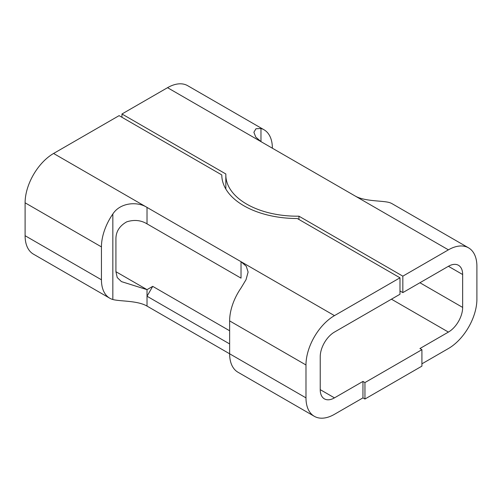 <?xml version="1.0" encoding="UTF-8"?>
<svg xmlns="http://www.w3.org/2000/svg" width="502" height="502" viewBox="0 0 502 502"><rect width="100%" height="100%" fill="white"/><g stroke="black" fill="none" stroke-linecap="round" stroke-linejoin="round"><path stroke-width="0.75" d="M272.366 148.209A40.285 23.261 120 0 0 264.021 129.767A40.285 23.261 120 0 0 260.971 128.474L255.957 128.776L253.886 132.264L255.738 137.04L260.971 141.627L167.536 87.687L121.955 113.998L121.955 117.286M167.536 87.687A40.285 23.261 -60 0 1 187.679 85.691L264.021 129.767M334.464 315.632A40.285 23.261 -60 0 0 305.982 364.973L305.982 397.866A40.285 23.261 -60 0 0 314.321 416.309A40.285 23.261 -60 0 0 334.464 414.313L362.952 397.873L362.952 381.42L334.464 397.866A20.143 11.628 -60 0 1 324.392 398.864A20.143 11.628 -60 0 1 320.226 389.646L320.226 356.753A20.143 11.628 -60 0 1 334.464 332.079L399.987 294.254L399.987 277.807L334.464 315.632L147.023 207.414C137.498 201.271 120.279 202.413 112.837 213.996A40.285 23.261 120 0 0 101.442 246.89L25.1 202.808A40.285 23.261 -60 0 1 53.588 153.468L119.106 115.642L221.802 174.934A75.375 43.517 180 0 0 221.802 174.997A75.375 43.517 180 0 0 297.291 218.514L399.987 277.807M298.941 219.468L298.941 216.18A71.347 41.195 180 0 1 225.831 174.997A71.347 41.195 180 0 1 225.85 173.981L121.955 113.998M314.321 416.309L237.979 372.233A40.285 23.261 -60 0 1 229.634 353.791L229.634 320.897A40.285 23.261 -60 0 1 241.029 288.004L246.043 279.652L248.113 272.059L246.262 266.248L241.029 261.693L241.029 278.139L147.023 223.861C140.905 220.165 134.134 219.493 126.717 221.846C119.558 225.894 115.962 231.541 115.924 238.801L115.924 271.695L117.23 277.55L121.428 281.603L147.023 289.648L152.721 286.36L229.634 330.768M421.918 363.824L448.411 348.532A40.285 23.261 -60 0 0 476.9 299.192L476.9 266.292A40.285 23.261 -60 0 0 468.554 247.85A40.285 23.261 -60 0 0 448.411 249.845L402.836 276.163L402.836 292.61L448.411 266.292A20.143 11.628 -60 0 1 458.483 265.294A20.143 11.628 -60 0 1 462.656 274.519L462.656 307.412A20.143 11.628 -60 0 1 448.411 332.086L419.929 348.532L421.918 349.681L364.948 382.574L362.952 381.42M448.411 249.845L354.977 195.905C364.502 201.528 381.721 200.486 389.163 202.482A40.285 23.261 -60 0 1 392.213 203.774L468.554 247.85M101.442 246.89L101.442 279.783A40.285 23.261 120 0 0 109.787 298.226A40.285 23.261 120 0 0 112.837 299.518C120.267 301.514 137.485 300.472 147.023 306.094L147.023 289.648L115.924 271.695M109.787 298.226L33.446 254.15A40.285 23.261 -60 0 1 25.1 235.708L25.1 202.808M399.987 290.965L402.836 292.61M402.836 276.163L298.941 216.18M362.952 397.873L364.948 399.021L421.918 366.127L421.918 349.681M305.982 397.866L147.023 306.094M354.977 195.905L260.971 141.627L260.971 128.474M152.721 286.36L147.023 296.23L229.634 343.926M364.948 399.021L364.948 382.574M147.023 223.861L147.023 207.414L53.588 153.468M391.441 299.186L448.411 332.086M462.656 307.412L419.923 282.739M448.411 266.292L462.656 274.519M305.982 364.973L229.634 320.897M334.464 397.866L320.226 389.646M101.442 279.783L25.1 235.708M112.837 299.518L112.837 213.996M225.831 189.034L225.831 174.997"/></g></svg>
